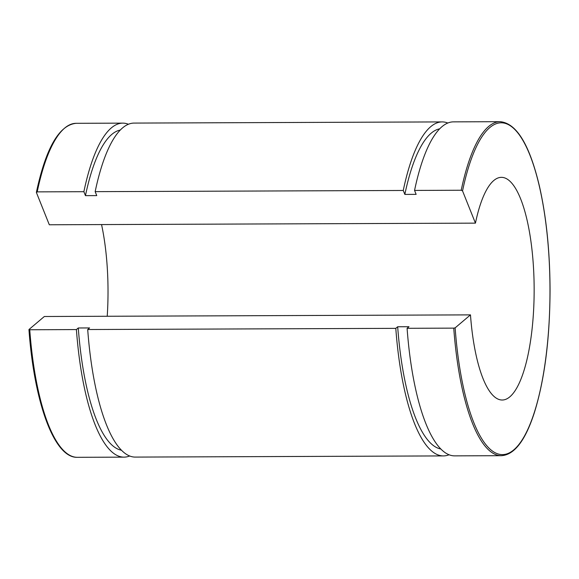 <?xml version="1.0" encoding="UTF-8"?>
<svg xmlns="http://www.w3.org/2000/svg" width="579" height="579" viewBox="0 0 579 579"><rect width="100%" height="100%" fill="white"/><g stroke="black" fill="none" stroke-linecap="round" stroke-linejoin="round"><path stroke-width="0.87" d="M36.412 192.532L36.39 192.3C45.886 148.058 59.123 125.064 76.102 123.313L122.77 123.132A166.998 48.506 89.8 0 0 83.875 191.692L85.453 195.644L96.751 195.601L95.166 191.649L403.259 190.469L404.844 194.414L416.135 194.37L414.557 190.426L461.217 190.245L462.541 190.904L475.439 223.139L49.309 224.775L36.412 192.532L37.215 191.873L83.875 191.692M29.746 329.755L28.993 329.494L44.337 316.503L470.474 314.875L455.13 327.859L453.748 328.127L407.088 328.307L408.969 326.715L397.672 326.759L395.797 328.351L87.704 329.531L89.579 327.938L78.288 327.982L76.406 329.574L29.746 329.755A166.998 48.506 -90.2 0 0 77.383 457.316C54.252 458.228 34.175 402.6 28.95 329.574L28.993 329.494M107.224 316.264A111.334 32.337 89.8 0 0 101.549 224.58M76.406 329.574A166.998 48.506 89.8 0 0 124.051 457.135A166.998 48.506 89.8 0 0 129.689 455.977M128.415 124.246A166.998 48.506 89.8 0 0 122.77 123.132M78.288 327.982A160.318 46.566 89.8 0 0 121.496 450.23M120.273 130.058A160.318 46.566 89.8 0 0 85.453 195.644M87.704 329.531A166.998 48.506 89.8 0 0 135.341 457.092L443.434 455.912A166.998 48.506 89.8 0 0 449.072 454.754M447.806 123.023A166.998 48.506 89.8 0 0 442.153 121.908L134.06 123.088A166.998 48.506 89.8 0 0 95.166 191.649M395.797 328.351A166.998 48.506 89.8 0 0 443.434 455.912M442.153 121.908A166.998 48.506 89.8 0 0 403.259 190.469M407.088 328.307A166.998 48.506 89.8 0 0 454.725 455.868L501.385 455.687C514.369 454.891 525.363 440.539 534.374 412.639C544.636 379.527 549.862 338.679 550.05 290.086C549.905 251.402 546.344 216.712 539.382 186.018C529.553 144.562 516.461 123.117 500.104 121.684A166.998 48.506 89.8 0 0 461.217 190.245M500.104 121.684L453.444 121.865A166.998 48.506 89.8 0 0 414.557 190.426M470.474 314.875A111.334 32.337 89.8 0 0 502.239 400.017A111.334 32.337 89.8 0 0 534.149 288.559A111.334 32.337 89.8 0 0 501.385 177.348A111.334 32.337 89.8 0 0 475.439 223.139M397.672 326.759A160.318 46.566 89.8 0 0 440.887 449.007M439.656 128.835A160.318 46.566 89.8 0 0 404.844 194.414M37.215 191.873A166.998 48.506 -90.2 0 1 76.102 123.313M462.541 190.904A165.891 48.187 -90.2 0 1 538.086 181.003A165.891 48.187 -90.2 0 1 524.256 436.4A165.891 48.187 -90.2 0 1 455.13 327.859M453.748 328.127A166.998 48.506 89.8 0 0 501.385 455.687M77.383 457.316L124.051 457.135"/></g></svg>

